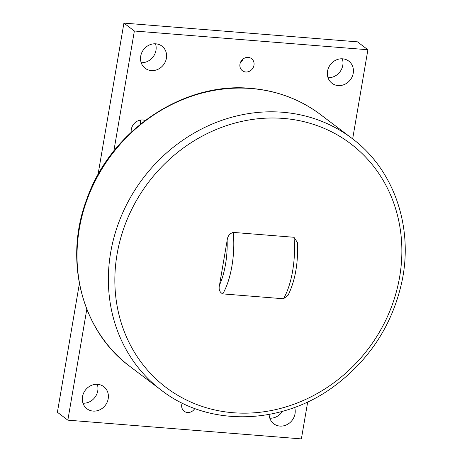 <?xml version="1.0" encoding="UTF-8"?>
<svg xmlns="http://www.w3.org/2000/svg" width="462" height="462" viewBox="0 0 462 462"><rect width="100%" height="100%" fill="white"/><g stroke="black" fill="none" stroke-linecap="round" stroke-linejoin="round"><path stroke-width="0.69" d="M219.525 285.031L227.131 240.511C227.547 236.238 229.585 233.535 233.252 232.403L293.971 237.277L297.424 242.515C298.337 262.953 295.23 280.538 288.092 295.27L283.466 298.764L222.742 293.89C219.554 292.209 218.48 289.258 219.525 285.031A45.484 17.036 94.6 0 0 227.131 240.511M352.656 138.9L367.896 49.746L357.449 41.84L123.914 23.1L98.002 174.717M79.383 283.622L57.398 412.254L67.845 420.16L301.38 438.9L307.704 401.911M140.078 124.469A10.58 9.546 127.1 0 0 140.506 120.08M141.187 62.699A13.895 12.532 127.1 0 0 155.486 43.798M269.808 418.202A13.895 12.532 127.1 0 0 282.432 411.353M328.014 77.691A13.895 12.532 127.1 0 0 342.313 58.789M82.981 403.211A13.895 12.532 127.1 0 0 97.28 384.309M240.442 62.474A7.583 6.838 127.1 0 0 243.058 59.015M367.896 49.746L134.367 31.006L113.848 151.034M86.804 309.234L67.845 420.16M131.208 132.219A10.58 9.546 -52.9 0 1 142.827 119.981A10.58 9.546 -52.9 0 1 145.166 120.484M151.276 70.576A13.895 12.532 -52.9 0 1 145.178 68.284A13.895 12.532 -52.9 0 1 141.742 52.755A13.895 12.532 -52.9 0 1 155.85 43.826A13.895 12.532 -52.9 0 1 161.948 46.119A13.895 12.532 -52.9 0 1 165.379 61.648A13.895 12.532 -52.9 0 1 151.276 70.576M294.623 407.409A13.895 12.532 -52.9 0 1 279.897 426.079A13.895 12.532 -52.9 0 1 273.799 423.787A13.895 12.532 -52.9 0 1 269.144 414.431M338.103 85.568A13.895 12.532 -52.9 0 1 332.005 83.275A13.895 12.532 -52.9 0 1 328.569 67.747A13.895 12.532 -52.9 0 1 342.677 58.818A13.895 12.532 -52.9 0 1 348.775 61.111A13.895 12.532 -52.9 0 1 352.206 76.64A13.895 12.532 -52.9 0 1 338.103 85.568M93.07 411.088A13.895 12.532 -52.9 0 1 86.971 408.795A13.895 12.532 -52.9 0 1 83.535 393.266A13.895 12.532 -52.9 0 1 97.644 384.332A13.895 12.532 -52.9 0 1 103.742 386.63A13.895 12.532 -52.9 0 1 107.178 402.159A13.895 12.532 -52.9 0 1 93.07 411.088M194.779 408.495A7.583 6.838 -52.9 0 1 187.52 412.502A7.583 6.838 -52.9 0 1 184.194 411.255A7.583 6.838 -52.9 0 1 182.195 403.083M245.726 71.991A7.583 6.838 -52.9 0 1 242.4 70.744A7.583 6.838 -52.9 0 1 240.529 62.272A7.583 6.838 -52.9 0 1 248.221 57.398A7.583 6.838 -52.9 0 1 251.547 58.651A7.583 6.838 -52.9 0 1 253.419 67.123A7.583 6.838 -52.9 0 1 245.726 71.991M123.914 23.1L134.367 31.006M222.742 293.89A50.537 18.93 -85.4 0 0 233.252 232.403M293.971 237.277A50.537 18.93 94.6 0 1 283.466 298.764M399.647 276.923A152.87 137.867 -52.9 0 1 233.206 412.733A152.87 137.867 -52.9 0 1 117.071 254.244A152.87 137.867 -52.9 0 1 283.512 118.434A152.87 137.867 -52.9 0 1 399.647 276.923M282.6 112.254A157.923 142.423 127.1 0 0 110.661 252.552A157.923 142.423 127.1 0 0 161.33 390.205C208.622 427.177 281.797 425.311 334.257 386.157C369.814 359.557 392.348 324.798 401.865 281.884C413.738 226.906 393.797 169.306 351.9 138.323A157.923 142.423 127.1 0 0 282.6 112.254M161.33 390.205L129.989 366.493A157.923 142.423 -52.9 0 1 79.314 228.84A157.923 142.423 -52.9 0 1 251.259 88.537A157.923 142.423 -52.9 0 1 320.559 114.611L351.9 138.323M129.989 366.493C81.555 331.04 63.444 260.118 86.862 198.983C110.661 130.688 183.195 81.641 250.831 88.363C276.894 90.575 300.138 99.324 320.559 114.611"/></g></svg>
